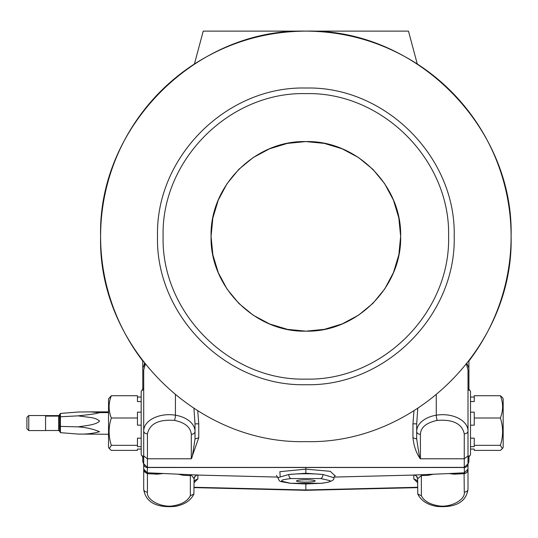 <?xml version="1.0" encoding="UTF-8"?>
<svg xmlns="http://www.w3.org/2000/svg" width="538" height="538" viewBox="0 0 538 538"><rect width="100%" height="100%" fill="white"/><g stroke="black" fill="none" stroke-linecap="round" stroke-linejoin="round"><path stroke-width="0.81" d="M321.294 483.279L305.853 483.971L290.412 483.279A3.732 2.354 95.9 0 1 290.029 483.285L321.677 483.285A3.732 2.354 -95.9 0 1 321.294 483.279C332.706 481.732 329.135 481.416 330.117 480.663L320.648 478.544A3.732 2.26 -84.5 0 0 322.921 474.476L333.856 477.677L335.221 475.437M334.892 475.666L330.278 471.328L305.853 469.136L279.888 471.685L280.15 476.157M290.412 483.279L281.529 481.12C282.84 480.273 279.047 480.118 291.058 478.544A3.732 2.26 -95.5 0 1 288.778 474.476L305.853 473.252L322.921 474.476A27.989 3.49 0 0 0 288.778 474.476L277.843 477.683L276.485 475.437M305.853 482.109A9.328 1.163 -0 0 1 296.599 480.797A9.328 1.163 -0 0 1 305.853 479.782A9.328 1.163 -0 0 1 315.107 480.797A9.328 1.163 -0 0 1 305.853 482.109M421.214 474.724L421.348 475.599L417.616 478.786C417.36 476.466 416.062 475.222 413.735 475.054L448.86 473.561L454.375 474.173L464.455 473.662L464.267 467.502L305.853 467.495L147.439 467.502L147.244 473.662L147.627 472.808L197.971 475.054C195.637 475.222 194.346 476.466 194.084 478.786L193.909 494.066L190.351 495.74L190.351 475.599C190.936 474.772 192.18 475.834 194.084 478.786C195.227 475.706 196.424 474.462 197.668 475.067L277.722 477.078M448.86 473.561L464.072 472.808L464.267 492.095C465.693 500.219 449.143 508.477 437.212 505.565A3.732 0.713 99.4 0 1 436.6 506.386C450.353 507.657 465.8 505.014 467.999 489.237A3.732 2.858 180 0 1 464.267 492.095M464.455 473.662C466.789 473.07 467.973 471.53 467.999 469.035L467.999 463.823L464.267 467.374L305.853 467.408L147.439 467.374L143.707 463.823L143.707 469.055L143.707 369.929L145.287 364.226M190.492 474.724L190.351 475.599L183.552 475.33L178.434 474.247M162.846 473.561L157.331 474.173L147.439 473.675L147.439 492.095C146.027 500.246 162.611 508.484 174.494 505.565C182.295 504.126 187.587 500.851 190.351 495.74M147.244 473.662L144.413 471.752L143.707 469.055L143.707 489.237A3.732 2.858 180 0 0 147.439 492.095M433.265 474.247L428.147 475.33L421.348 475.599L421.348 495.74C423.897 500.73 429.183 504.005 437.212 505.565M191.32 458.786L198.751 437.784L195.018 438.961C192.833 453.796 191.716 459.983 191.662 457.522L191.32 458.786L147.439 458.786L147.439 467.502A3.732 3.679 180 0 1 143.707 463.823L143.707 459.613M197.749 410.844L198.751 423.81L195.018 423.87L195.018 438.961L195.018 423.87L193.922 408.409M194.084 487.273L305.853 489.97L417.616 487.273M197.883 475.074L197.883 478.907L194.084 482.667M197.883 478.907L194.548 480.488L194.084 482.075L194.084 478.127M333.984 477.078L414.031 475.067C415.275 474.462 416.473 475.706 417.616 478.786L417.791 494.066L421.348 495.74M417.616 478.127L417.616 482.075L417.158 480.488L413.816 478.907L413.816 475.074M417.616 482.667L413.816 478.907M412.955 437.784L412.955 423.81L416.688 423.87L416.688 438.961C418.907 453.931 420.091 460.34 420.239 458.188L420.346 458.786C416.385 453.42 413.917 446.419 412.955 437.784L416.688 438.961L416.688 423.87L417.784 408.409M412.955 423.81L413.957 410.844M467.999 387.804L470.515 391.328L470.515 454.771L467.999 458.302L467.999 400.393M466.412 364.226L467.999 369.929L467.999 463.823A3.732 3.679 180 0 1 464.267 467.502L464.267 458.786L420.38 458.786M467.999 469.035L467.999 489.237M191.286 458.786L191.286 434.321C190.607 427.226 185.005 422.586 174.494 420.386C158.697 419.25 149.672 423.742 147.439 433.857L147.439 458.786L143.707 455.928M144.413 471.752L143.707 469.035M143.707 387.804L141.185 391.328L141.185 454.771L143.707 458.302M142.772 455.834L142.772 461.483L143.707 464.18M154.648 473.164L157.506 474.119M144.749 363.54L142.772 368.1L142.772 390.272M467.999 455.928L464.267 458.786L464.267 433.857C462.028 423.742 453.009 419.25 437.212 420.386C426.278 422.774 420.682 427.421 420.42 434.321L420.42 458.786M468.928 390.272L468.928 368.221L466.95 363.54M454.2 474.119L457.058 473.164M467.999 464.18L468.901 461.611L468.928 455.834M142.772 368.1L142.772 360.998A205.247 205.247 0 0 1 194.413 64.009L203.23 31.123L305.853 31.123C265.543 31.359 228.394 42.32 194.413 64.009M468.928 375.78L468.928 368.221M141.185 449.062L137.452 449.062L137.452 450.38L111.332 450.38L109.308 448.631L111.332 445.329L137.452 445.329L137.452 438.167L141.185 438.167M141.185 446.654L137.452 446.654L137.452 445.329M141.185 425.161L137.452 425.161L137.452 417.999L111.332 417.999C108.373 427.091 108.373 436.197 111.332 445.329M141.185 412.162L137.452 412.162L137.452 417.999M141.185 401.556L137.452 401.556L137.452 395.719L111.332 395.719C108.373 403.144 108.373 410.575 111.332 417.999M141.185 397.044L137.452 397.044M109.308 448.631L108.535 447.286L108.535 398.813L111.332 395.719M470.515 401.556L474.247 401.556L474.247 395.719L500.374 395.719L502.398 397.474L503.171 398.813L503.171 447.286L502.398 448.631L500.374 445.329C503.326 436.244 503.326 427.132 500.374 417.999C503.326 410.588 503.326 403.164 500.374 395.719M470.515 397.044L474.247 397.044M470.515 412.162L474.247 412.162L474.247 417.999L500.374 417.999M470.515 425.161L474.247 425.161L474.247 417.999M470.515 438.167L474.247 438.167L474.247 445.329L500.374 445.329M470.515 446.654L474.247 446.654L474.247 445.329M470.515 449.062L474.247 449.062L474.247 450.38L500.374 450.38L502.398 448.631M144.419 363.123L144.527 365.786M60.424 413.433L59.557 414.704L60.424 413.433L78.131 412.034L90.001 411.866L99.537 412.626C94.661 414.24 85.508 414.98 78.131 415.854L89.355 417.36C94.029 417.844 97.439 419.095 99.577 421.106C95.744 425.094 85.253 425.659 78.131 426.876C86.147 427.421 93.282 429.035 99.537 431.718C93.013 433.541 85.872 434.321 78.131 434.072L108.535 434.247M78.131 434.072L60.424 432.666L59.557 431.207L60.424 431.92L60.424 432.666M78.131 426.876L60.424 426.392L60.424 431.92M78.131 415.854L60.424 416.775L60.424 425.249L59.557 425.41L59.557 431.207M60.424 413.83L60.424 416.378L59.557 417.253L59.557 425.41M45.562 430.508L58.622 430.508L59.523 431.207M60.424 427.138L59.557 426.426M60.424 425.249L60.424 426.392L59.557 426.022M60.424 417.918L59.557 418.08M60.424 416.378L59.557 417.461M59.557 414.489L59.557 417.253M511.1 236.37C513.924 346.042 415.524 444.449 305.853 441.617C196.175 444.449 97.775 346.042 100.606 236.37C97.775 126.692 196.175 28.292 305.853 31.123C415.524 28.292 513.924 126.692 511.1 236.37M417.286 64.009C383.305 42.32 346.163 31.359 305.853 31.123L408.476 31.123L417.286 64.009A205.247 205.247 0 0 1 468.928 360.998M454.193 236.37C456.237 315.631 385.114 386.755 305.853 384.71C226.585 386.755 155.469 315.631 157.513 236.37C155.469 157.103 226.585 85.986 305.853 88.03C385.114 85.986 456.237 157.103 454.193 236.37M59.53 414.852L58.622 415.598L45.562 415.598L45.562 416.103L58.622 416.103L60.195 415.181M448.591 236.37C450.562 312.645 382.128 381.079 305.853 379.108C229.578 381.079 161.144 312.645 163.108 236.37C161.144 160.095 229.578 91.662 305.853 93.625C382.128 91.662 450.562 160.095 448.591 236.37M45.562 415.524L45.562 430.575L28.763 430.575L28.763 415.524L45.562 415.524M398.819 217.877L400.642 236.37C401.947 287.016 356.499 332.464 305.853 331.159C255.2 332.464 209.759 287.016 211.064 236.37C209.759 185.718 255.2 140.277 305.853 141.581C356.499 140.277 401.947 185.718 400.642 236.37L398.853 254.696M398.813 254.877L393.486 272.49M393.426 272.645L384.757 288.893M384.663 289.034L373.009 303.264M372.874 303.392L358.651 315.093M358.51 315.181L342.276 323.876M342.114 323.95L324.535 329.296M324.34 329.337L306.041 331.159M305.853 331.159L287.541 329.37M287.359 329.337L269.746 324.01M269.578 323.943L253.344 315.288M253.19 315.181L238.959 303.526M238.825 303.392L227.144 289.182M227.036 289.034L218.341 272.793M218.273 272.631L212.92 255.025M212.88 254.851L211.064 236.532M211.064 236.37L212.853 218.038M212.887 217.877L218.22 200.25M218.28 200.096L226.935 183.861M227.036 183.707L238.711 169.463M238.825 169.342L253.055 157.647M253.19 157.56L269.424 148.858M269.592 148.791L287.171 143.444M287.359 143.404L305.665 141.581M305.853 141.581L324.165 143.37M324.347 143.404L341.953 148.723M342.128 148.797L358.362 157.452M358.51 157.56L372.747 169.214M372.874 169.342L384.576 183.572M384.67 183.72L393.359 199.941M393.426 200.096L398.786 217.722M28.763 415.524L26.9 417.394L26.9 428.712L28.763 430.575M305.853 473.252L305.853 467.408M320.648 478.544L291.058 478.544M198.751 423.81L198.751 437.784M194.084 487.623L305.853 490.32L305.853 483.998M174.494 505.565A3.732 0.713 80.6 0 0 175.106 506.386C184.339 504.765 190.613 500.656 193.909 494.066M147.439 433.857A3.732 2.858 180 0 1 143.707 430.999A25.373 16.315 0 0 1 175.428 415.201L175.428 394.852M436.278 394.852L436.278 415.201A25.373 16.315 0 0 1 467.999 430.999A3.732 2.858 180 0 1 464.267 433.857M174.494 420.386A3.732 0.713 99.4 0 0 175.428 415.201A26.12 16.792 0 0 1 195.018 431.463A3.732 2.858 0 0 1 191.286 434.321M420.42 434.321A3.732 2.858 180 0 1 416.688 431.463A26.12 16.792 0 0 1 436.278 415.201A3.732 0.713 -99.4 0 0 437.212 420.386M468.901 367.965L468.901 361.032M108.535 412.626L99.537 412.626M58.622 415.598L58.622 430.003M290.029 483.285C278.24 480.817 280.291 482.68 277.843 477.683M321.677 483.285C330.581 482.109 334.643 480.239 333.856 477.677M147.17 472.781L143.707 469.069M464.455 472.794L467.999 469.069M144.413 471.248L145.684 472.351M175.106 506.386C161.353 507.657 145.906 505.014 143.707 489.237M417.791 494.066C421.093 500.656 427.36 504.765 436.6 506.386M305.853 490.32L417.616 487.623M90.001 411.866L108.535 411.866"/></g></svg>
